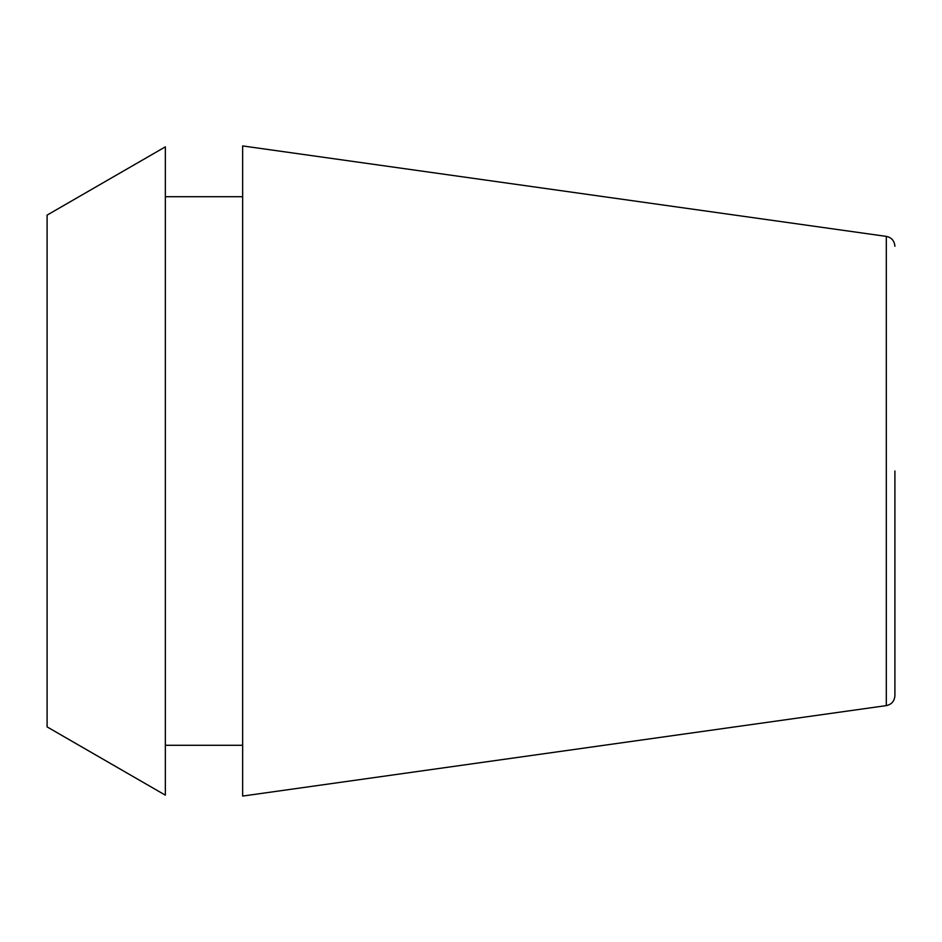 <?xml version="1.0" encoding="UTF-8"?>
<svg xmlns="http://www.w3.org/2000/svg" width="942" height="942" viewBox="0 0 942 942"><rect width="100%" height="100%" fill="white"/><g stroke="black" fill="none" stroke-linecap="round" stroke-linejoin="round"><path stroke-width="1.41" d="M894.9 471L894.9 695.738L894.9 471M886.316 705.605L886.316 236.395L242.647 145.928L242.647 796.072L886.316 705.605C891.579 704.498 894.441 701.201 894.9 695.738M47.1 471L47.1 726.894L165.345 795.154L165.345 146.846L47.1 215.106L47.1 471M165.345 745.287L242.647 745.287M165.345 196.713L242.647 196.713M886.316 236.395C891.579 237.502 894.441 240.799 894.9 246.262"/></g></svg>
